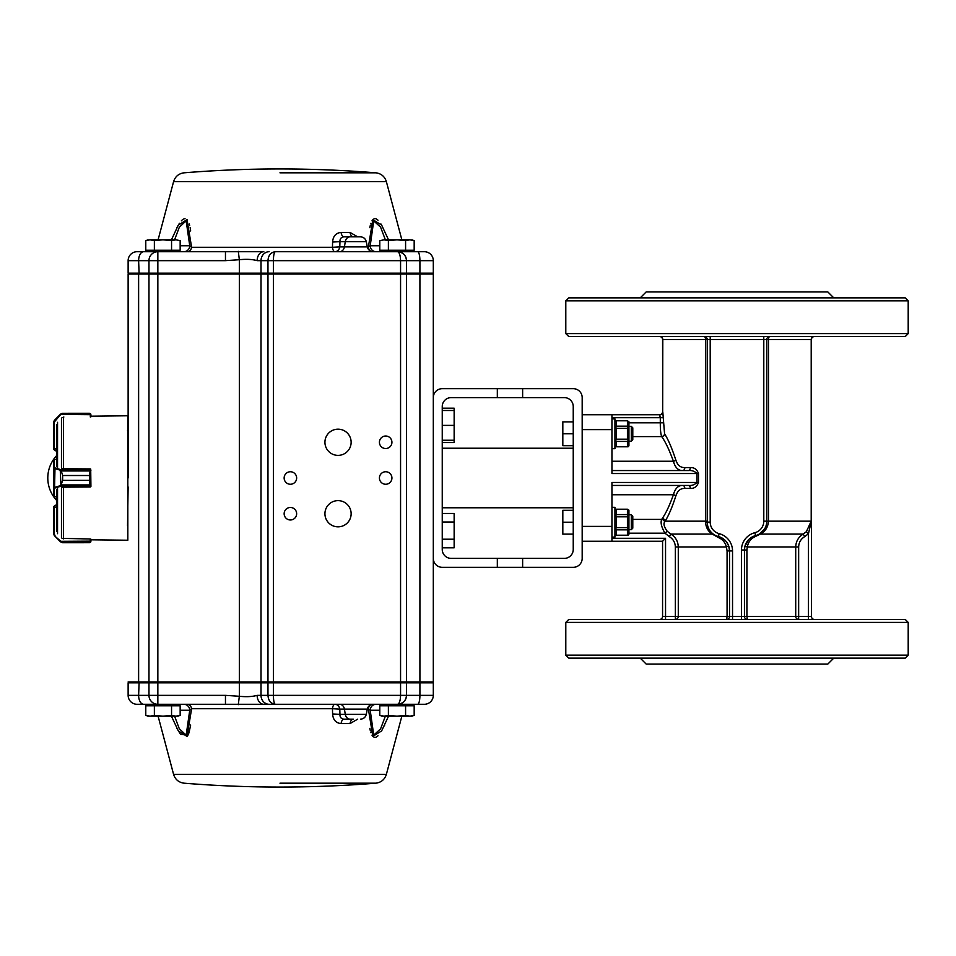 <?xml version="1.0" encoding="UTF-8"?>
<svg xmlns="http://www.w3.org/2000/svg" width="956" height="956" viewBox="0 0 956 956"><rect width="100%" height="100%" fill="white"/><g stroke="black" fill="none" stroke-linecap="round" stroke-linejoin="round"><path stroke-width="1.43" d="M522.633 567.326L573.241 567.326A8.927 8.927 0 0 0 582.18 558.388L582.18 526.386L582.18 541.263L611.948 541.263L611.948 526.386L582.18 526.386L582.18 397.612A8.927 8.927 0 0 0 573.241 388.674L442.246 388.674A8.927 8.927 0 0 0 433.307 397.612L433.307 558.388A8.927 8.927 0 0 0 442.246 567.326L522.633 567.326L522.633 558.388L497.323 558.388L497.323 567.326M522.633 388.674L522.633 397.612L564.315 397.612A8.927 8.927 0 0 1 573.241 406.539L573.241 549.461A8.927 8.927 0 0 1 564.315 558.388L522.633 558.388M497.323 558.388L451.172 558.388A8.927 8.927 0 0 1 442.246 549.461L442.246 406.539A8.927 8.927 0 0 1 451.172 397.612L522.633 397.612M497.323 397.612L497.323 388.674M611.948 429.614L582.18 429.614L582.18 414.737L611.948 414.737L611.948 473.531L696.948 473.531C694.665 471.224 691.833 470.233 688.451 470.555L611.948 470.555M659.592 336.572A2.976 2.976 0 0 1 662.568 339.547L662.687 412L662.687 339.547A2.976 2.856 90 0 0 659.831 336.572A2.976 2.964 90 0 1 662.807 339.547L662.687 412A2.976 2.748 -45 0 1 659.831 414.856A2.976 2.844 -15.1 0 0 662.807 412L663.249 417.712L660.297 417.712L659.592 414.737L611.948 414.737M663.249 417.712L664.575 433.833C668.101 439.186 671.865 447.958 675.868 460.135C677.565 465.249 680.553 467.723 684.819 467.58A2.976 2.091 -90 0 1 682.727 470.555C678.21 470.651 675.103 467.544 673.418 461.258C669.224 449.762 665.316 441.541 661.683 436.593C660.704 433.928 660.238 429.328 660.297 422.803L628.928 422.803M682.727 470.555L688.451 470.555A2.976 1.864 -90 0 0 690.316 467.58C694.211 467.376 696.936 469.36 698.489 473.531L698.489 482.469C696.936 486.64 694.211 488.624 690.316 488.42A2.976 1.864 90 0 0 688.451 485.445C691.845 485.768 694.677 484.776 696.948 482.469L611.948 482.469L611.948 526.386M667.18 531.201L664.994 533.197C661.444 527.162 660.345 522.562 661.707 519.407L662.257 518.475C665.842 513.408 669.57 505.497 673.418 494.742C675.091 488.468 678.186 485.361 682.727 485.445A2.976 2.091 -90 0 1 684.819 488.42C680.564 488.265 677.577 490.751 675.868 495.865C672.211 507.206 668.638 515.643 665.125 521.175L664.599 522C663.321 523.984 664.181 527.055 667.18 531.201L670.789 534.069C675.569 537.033 678.067 541.335 678.282 546.952L726.417 546.952C725.269 542.434 722.569 539.292 718.326 537.523L712.268 534.069C708.181 531.548 705.922 527.509 705.504 521.964L705.504 339.547A2.976 1.255 90 0 0 704.249 336.572A2.976 2.976 0 0 1 707.225 339.547L662.568 339.547M713.451 534.225L713.451 534.225A2.976 1.804 -54.4 0 0 712.268 534.069L670.789 534.069L669.32 536.639C673.155 539.017 675.163 542.458 675.354 546.952L675.354 619.428A2.976 2.94 90 0 0 678.282 616.453L665.543 616.453L665.543 538.288L662.568 541.263L611.948 541.263M659.592 619.428A2.976 2.976 0 0 0 662.568 616.453L662.568 541.263M727.074 550.943L726.417 546.952L728.699 545.96L729.559 550.943L732.535 550.943L732.535 616.453L729.559 616.453L729.559 550.943L727.074 550.943L727.074 616.453L678.282 616.453L678.282 546.952L675.354 546.952M724.72 539.961L718.398 536.531A14.89 14.89 0 0 1 707.225 522.119L707.225 339.547L763.796 339.547L763.796 521.175A11.914 11.914 0 0 1 754.87 532.707L755.61 535.587L749.994 538.407M726.321 541.682L728.699 545.96M741.462 619.428L741.462 549.999L744.449 549.999L744.449 616.453L732.535 616.453L732.535 619.428M763.796 336.572L763.796 339.547L766.772 339.547L766.772 521.175L768.493 521.175C768.003 527.27 765.266 531.56 760.307 534.069L755.742 536.352C751.105 538.288 748.297 541.825 747.305 546.952L746.923 549.999L744.449 549.999L744.939 546.199L748.835 539.447M759.339 534.057L764.501 529.074L759.339 534.057M755.61 535.587A14.89 14.89 0 0 0 744.449 549.999A14.89 14.89 0 0 1 755.61 535.587A14.89 14.89 0 0 0 766.772 521.175A14.89 14.89 0 0 1 755.61 535.587L755.742 536.352M705.504 521.964L707.225 522.119A14.89 14.89 0 0 0 718.398 536.531A14.89 14.89 0 0 1 729.559 550.943A14.89 14.89 0 0 0 718.398 536.531L718.326 537.523M806.374 531.667L811.202 521.175L811.202 339.547L811.309 521.175L808.453 533.771L806.374 531.667L803.207 534.069C798.439 537.045 795.942 541.335 795.715 546.952L747.305 546.952L744.939 546.199M814.416 336.572A2.976 2.976 0 0 0 811.441 339.547L811.441 616.453L808.453 616.453L808.453 533.771L804.689 536.639L803.207 534.069L760.307 534.069A2.976 1.542 60 0 0 759.327 534.069M811.118 524.45L811.309 521.175L768.493 521.175L768.493 339.547L766.772 339.547A2.976 2.976 0 0 1 769.747 336.572A2.976 1.255 -90 0 0 768.493 339.547L811.202 339.547A2.976 2.964 -90 0 1 814.165 336.572A2.976 2.856 -90 0 0 811.309 339.547L811.441 339.547M808.453 619.428L808.453 616.453L795.715 616.453A2.976 2.94 -90 0 0 798.654 619.428L798.654 546.952L795.715 546.952L795.715 616.453L746.923 616.453L746.923 549.999M908.2 655.159L908.2 622.404L905.224 619.428L568.784 619.428L565.797 622.404L565.797 655.159L908.2 655.159L905.224 658.134L568.784 658.134L565.797 655.159M811.441 616.453A2.976 2.976 0 0 0 814.416 619.428M747.425 619.428A2.976 2.976 0 0 1 744.449 616.453L746.923 616.453L747.425 619.428A2.976 2.976 0 0 1 744.449 616.453M726.584 619.428A2.976 2.976 0 0 0 729.559 616.453L727.074 616.453L726.584 619.428A2.976 2.976 0 0 0 729.559 616.453A2.976 2.976 0 0 1 726.584 619.428M568.784 336.572L905.224 336.572L908.2 333.596L565.797 333.596L568.784 336.572M688.451 485.445L611.948 485.445M565.797 333.596L565.797 300.841L568.784 297.866L905.224 297.866L908.2 300.841L908.2 333.596M662.568 411.749A2.976 2.976 0 0 1 659.592 414.737A2.976 2.976 0 0 0 662.568 411.749M664.575 433.833A2.976 2.701 -30.4 0 1 661.683 436.593L632.788 436.593M675.868 460.135A2.976 1.076 -15.7 0 1 673.418 461.258L611.948 461.258M690.316 488.42L684.819 488.42A2.976 2.091 90 0 0 682.727 485.445M675.868 495.865A2.976 1.076 15.7 0 0 673.418 494.742L611.948 494.742M707.225 521.175L665.125 521.175A2.976 2.617 30 0 0 662.257 518.475M664.599 522A2.976 2.713 27.9 0 0 661.707 519.407L632.788 519.407M908.2 622.404L565.797 622.404M565.797 300.841L908.2 300.841M833.763 658.134L827.812 664.085L646.196 664.085L640.233 658.134M833.763 297.866L827.812 291.915L646.196 291.915L640.233 297.866M442.246 442.544L454.148 442.544L454.148 408.188L442.246 408.188M442.246 547.812L454.148 547.812L454.148 513.456L442.246 513.456M442.246 539.22L454.148 539.22M442.246 522.036L454.148 522.036M53.691 533.807L54.564 535.91L53.691 533.807L53.691 506.692L55.185 505.21L54.289 507.134L56.667 507.134L56.667 505.246M54.205 535.468L60.252 541.586L62.63 542.721L89.422 542.709L90.127 542.363L90.318 538.993L62.391 538.383M53.691 506.955L54.289 533.938L54.289 506.692M90.318 539.148L90.916 541.132L90.916 539.805L127.829 540.224L127.829 415.776L90.916 416.195L90.916 414.832L90.916 416.195M89.422 542.709L62.391 542.709L54.564 535.862L60.682 541.311L90.916 541.132L89.422 542.709L90.593 542.16L90.916 541.239L90.318 541.431M89.637 542.697L90.772 541.873M90.593 542.136L61.1 542.279M56.667 496.845L53.691 496.248L53.691 459.788L56.667 459.191M62.391 487.166L90.318 486.986L89.422 480.366L62.63 480.366L60.682 486.269L62.63 480.354L62.63 475.538L60.945 469.85L62.63 475.514L89.422 475.514L90.318 469.659L90.318 468.918L62.391 468.739M60.945 486.042L60.252 470.197L60.945 469.85M62.63 480.366L89.422 480.354L90.916 485.672L90.318 486.222L60.682 486.269L54.994 488.014L54.289 488.54L54.289 496.785L54.289 459.191M90.712 469.073L90.916 486.413M54.289 488.54L53.691 487.966L54.564 487.452L54.994 467.902L60.682 469.623L90.318 469.623L90.916 470.221L89.422 475.538L62.63 475.514M60.252 470.197L54.564 468.464L53.691 467.95L54.994 467.902M61.1 484.943L90.593 484.943M54.994 488.014L54.564 487.452L60.252 485.696M90.593 470.95L61.1 470.95M60.945 414.247L62.63 413.291L61.399 413.637L54.289 422.062L54.289 449.308L55.185 450.79L53.691 449.308L53.691 422.194L54.564 420.138L53.691 422.194M62.391 417.617L63.861 417.007M90.318 414.569L89.422 413.291L90.916 414.796M54.289 449.308L54.289 422.062M90.916 414.713L89.422 413.279L62.63 413.291L60.527 414.139L54.205 420.532M62.391 413.291L90.593 413.864M90.318 417.007L90.318 414.689L60.252 414.438L54.994 420.377M90.916 539.16L90.916 539.805M90.318 416.852L90.916 416.84M56.667 424.595L56.667 466.695M56.667 489.305L56.667 531.405M411.486 705.767L409.993 704.285L396.991 704.285M388.387 705.767L414.175 705.767L414.175 715.351L409.873 716.187L405.583 715.351L396.991 716.187L388.387 715.351L384.097 716.187L379.795 715.351L379.795 705.767L388.387 705.767L388.387 715.351M405.583 705.767L405.583 715.351L401.938 715.901M414.175 715.351L411.869 716.187L382.101 716.187L379.795 715.351M406.515 682.847L406.515 695.347C406.001 700.712 403.026 703.688 397.577 704.285C399.393 703.688 400.385 700.712 400.564 695.347L433.307 695.347A8.927 8.927 0 0 1 424.38 704.285L149.949 704.285L148.467 705.767L149.949 704.285L137.067 704.285A8.927 8.927 0 0 1 128.128 695.347L128.128 682.847L406.515 682.847L405.619 681.951L406.515 682.847L419.911 682.847L419.684 681.951M154.37 705.767L180.158 705.767L180.158 715.351L175.856 716.187L171.554 715.351L162.962 716.187L154.37 715.351L150.068 716.187L145.778 715.351L145.778 705.767L154.37 705.767L154.37 715.351M171.554 705.767L171.554 715.351M180.158 715.351L177.852 716.187L148.072 716.187L145.778 715.351M382.484 250.233L383.977 251.715L415.442 251.715M405.583 250.233L388.387 250.233L388.387 240.649L396.991 239.813L405.583 240.649L405.583 250.233L414.175 250.233L414.175 240.649L409.873 239.813L414.175 240.649L411.869 239.813M409.873 239.813L405.583 240.649L409.873 239.813L384.097 239.813L388.387 240.649M379.795 240.649L384.097 239.813L379.795 240.649L379.795 250.233L388.387 250.233M148.467 250.233L149.949 251.715L175.976 251.715L177.469 250.233M171.554 250.233L154.37 250.233L154.37 240.649L162.962 239.813L171.554 240.649L171.554 250.233L180.158 250.233L180.158 240.649L175.856 239.813L180.158 240.649M171.554 240.649L175.856 239.813L150.068 239.813L154.37 240.649M148.072 239.813L145.778 240.649L150.068 239.813L145.778 240.649L145.778 250.233L154.37 250.233M334.899 251.715A5.951 4.983 90 0 0 339.798 246.899L332.461 247.293A5.951 2.521 -90 0 0 334.899 251.715M137.067 251.715A8.927 8.927 0 0 0 128.128 260.653L225.461 260.653L239.335 259.721C246.457 258.992 252.396 259.303 257.14 260.653A8.927 6.68 -90 0 1 263.82 251.715L137.067 251.715A8.927 8.927 0 0 0 128.128 260.653L128.128 273.153L419.911 273.153L419.684 274.049M187.507 251.715A5.951 4.242 90 0 0 191.606 247.293L187.029 219.593L178.258 225.21L171.435 239.813M359.54 236.837L344.017 236.837L359.54 236.837M190.65 230.982L190.531 230.121M190.352 228.902L190.136 227.683M189.694 225.616L189.24 223.967M185.022 218.637L183.982 218.84M183.289 219.175L182.584 219.677M181.951 220.227L181.365 220.836M179.465 223.298L179.023 223.967M178.043 225.568L176.884 227.671M332.592 242.047C333.046 236.192 335.879 232.977 341.077 232.416A5.951 3.035 90 0 0 344.017 236.837C341.184 237.136 339.834 238.749 339.954 241.653L332.592 242.047L332.461 247.293L191.606 247.293L189.742 245.764L186.157 220.824L179.31 227.229L174.59 239.813M353.373 236.837A5.951 3.477 90 0 1 350.015 232.416L357.675 236.837M370.653 251.165A5.951 4.242 90 0 1 368.335 247.293L372.852 219.665L381.635 225.102L388.518 239.813M381.91 225.568L380.93 223.967M378.002 220.227L377.369 219.677M376.664 219.175L375.971 218.84M374.931 218.637L373.963 218.84M372.386 220.239L372.004 220.836M370.928 223.298L370.713 223.967M370.259 225.616L369.817 227.683M385.674 436.02A6.25 6.25 0 0 0 380.261 445.4A6.25 6.25 0 0 0 391.088 445.4A6.25 6.25 0 0 0 385.674 436.02M385.674 471.75A6.25 6.25 0 0 0 380.261 481.131A6.25 6.25 0 0 0 391.088 481.131A6.25 6.25 0 0 0 385.674 471.75M290.397 471.75A6.25 6.25 0 0 0 284.984 481.131A6.25 6.25 0 0 0 295.81 481.131A6.25 6.25 0 0 0 290.397 471.75M290.397 507.481A6.25 6.25 0 0 0 284.984 516.849A6.25 6.25 0 0 0 295.81 516.849A6.25 6.25 0 0 0 290.397 507.481M338.03 429.172A13.097 13.097 0 0 0 326.689 448.818A13.097 13.097 0 0 0 349.382 448.818A13.097 13.097 0 0 0 338.03 429.172M338.03 500.633A13.097 13.097 0 0 0 326.689 520.279A13.097 13.097 0 0 0 349.382 520.279A13.097 13.097 0 0 0 338.03 500.633M128.128 478L128.128 274.049L433.307 274.049L433.307 414.952M187.507 704.285A5.951 4.242 -90 0 1 191.606 708.707L332.461 708.707A5.951 2.521 90 0 1 334.899 704.285A5.951 4.983 -90 0 1 339.798 709.101L332.461 708.707L332.592 713.953L339.954 714.347C339.834 717.251 341.184 718.864 344.017 719.163A5.951 3.035 -90 0 0 341.077 723.584C335.879 723.023 333.046 719.808 332.592 713.953M357.675 719.163L350.015 723.584A5.951 3.477 -90 0 1 353.373 719.163L344.017 719.163M369.829 728.353L370.271 730.432M370.713 732.021L370.928 732.714M372.004 735.164L372.386 735.773M373.951 737.16L374.931 737.363M375.983 737.16L376.664 736.825M377.369 736.323L378.002 735.773M384.3 725.891L384.718 725.007M388.518 716.187L381.635 730.898L372.852 736.335L368.335 708.707L370.199 710.236L373.724 735.104L380.584 728.878L385.364 716.187M174.59 716.187L179.31 728.771L186.169 735.164L189.742 710.236L191.606 708.707L187.029 736.407L178.258 730.79L171.435 716.187M176.896 728.353L180.027 733.503M180.684 734.375L187.95 735.164M188.356 734.375L188.726 733.503M189.025 732.714L190.65 725.018M157.848 704.285L143.615 704.285A8.927 4.995 90 0 1 138.62 695.347L148.969 695.347A8.927 8.879 90 0 0 157.848 704.285L157.848 681.951L239.335 681.951L239.335 696.279C246.457 697.008 252.396 696.697 257.14 695.347A8.927 6.68 90 0 0 263.82 704.285M137.067 704.285A8.927 8.927 0 0 1 128.128 695.347L128.128 682.847L129.024 681.951M433.307 695.347L433.307 682.847L419.911 682.847L419.911 695.347A8.927 2.235 90 0 1 417.676 704.285M433.307 682.847L432.411 681.951L433.307 682.847M370.653 704.835A5.951 4.242 -90 0 0 368.335 708.707L367.403 708.707M376.15 704.285A5.951 5.951 -90 0 0 370.199 710.236L379.795 710.236M183.791 704.285A5.951 5.951 -90 0 1 189.742 710.236L180.158 710.236M149.853 681.951L148.969 682.847L148.969 695.347L225.461 695.347L225.461 704.285M225.461 695.347L239.335 696.279L238.307 704.656M257.14 695.347L273.392 695.347C273.488 700.7 274.133 703.676 275.304 704.285C270.811 703.676 268.361 700.7 267.967 695.347L267.967 682.847L268.779 681.951M406.515 695.347A8.927 8.927 0 0 1 397.577 704.285M261.012 274.049L261.012 681.951L239.335 681.951L239.335 259.721L238.307 251.344M148.969 274.049L148.969 681.951L157.848 681.951L157.848 251.715A8.927 8.879 -90 0 0 148.969 260.653L148.969 273.153L149.853 274.049M148.969 681.951L128.128 681.951M419.911 274.049L419.911 681.951L433.307 681.951L433.307 541.048M419.911 681.951L400.564 681.951L400.564 695.347L273.392 695.347L273.392 681.951L400.564 681.951L400.564 260.653C400.385 255.288 399.393 252.312 397.577 251.715L275.304 251.715C274.133 252.324 273.488 255.3 273.392 260.653L273.392 681.951L261.012 681.951M128.128 274.049L128.128 469.073M128.128 486.927L127.53 525.633M433.307 274.049L433.307 681.951M406.515 274.049L406.515 681.951L406.515 274.049M257.14 260.653L433.307 260.653A8.927 8.927 0 0 0 424.38 251.715L397.577 251.715C403.026 252.312 406.001 255.288 406.515 260.653L406.515 273.153L406.515 260.653A8.927 8.927 0 0 0 397.577 251.715M128.128 260.653L128.128 273.153L129.024 274.049L128.128 273.153M433.307 260.653L433.307 273.153L419.911 273.153L419.911 260.653A8.927 2.235 -90 0 0 417.676 251.715M433.307 273.153L432.411 274.049M405.619 274.049L406.515 273.153M385.364 239.813L380.584 227.122L373.712 220.908L370.199 245.764L367.403 247.293M376.15 251.715A5.951 5.951 90 0 1 370.199 245.764L379.795 245.764M183.791 251.715L183.791 251.715A5.951 5.951 90 0 0 189.742 245.764L180.158 245.764M225.461 260.653L225.461 251.715M268.779 274.049L267.967 273.153L267.967 260.653C268.361 255.3 270.811 252.324 275.304 251.715M442.246 440.25L454.148 440.25M442.246 410.483L454.148 410.483M442.246 425.372L454.148 425.372M573.241 433.785L573.241 445.687L562.821 445.687L562.821 421.883L573.241 421.883L573.241 433.785L562.821 433.785M628.928 441.23L631.307 441.23L631.307 426.34L628.928 426.34M631.307 441.23L632.788 439.736L632.788 427.834L631.307 426.34M611.948 418.895L614.935 418.895L614.935 448.675L611.948 448.675M627.435 426.161L627.435 420.783L616.417 420.783L616.417 426.161L627.435 426.161L628.08 427.284L627.435 428.396L616.417 428.396L616.417 439.174L627.435 439.174L627.435 428.396M627.435 446.799L627.435 441.409L616.417 441.409L616.417 446.799L628.08 446.799L628.928 445.819L628.928 439.808L627.435 441.409M627.435 420.783L628.928 421.751L628.928 439.808M614.935 421.751L616.417 420.783M614.935 427.774L615.772 427.284L616.417 428.396M616.417 426.161L615.772 427.284M614.935 439.808L616.417 441.409M616.417 439.174L615.772 440.286M614.935 445.819L616.417 446.799M628.928 427.774L628.08 427.284M627.435 439.174L628.08 440.286M573.241 522.215L573.241 534.117L562.821 534.117L562.821 510.313L573.241 510.313L573.241 522.215L562.821 522.215M628.928 529.66L631.307 529.66L631.307 514.77L628.928 514.77M631.307 529.66L632.788 528.166L632.788 516.264L631.307 514.77M611.948 507.325L614.935 507.325L614.935 537.105L611.948 537.105M627.435 514.591L627.435 509.201L616.417 509.201L616.417 514.591L627.435 514.591L628.08 515.714L627.435 516.826L616.417 516.826L616.417 527.604L627.435 527.604L627.435 516.826M627.435 535.217L627.435 529.839L616.417 529.839L616.417 535.217L628.08 535.217L628.928 534.249L628.928 528.226L627.435 529.839M627.435 509.201L628.928 510.181L628.928 528.226M614.935 510.181L616.417 509.201M614.935 516.192L615.772 515.714L616.417 516.826M616.417 514.591L615.772 515.714M614.935 528.226L616.417 529.839M616.417 527.604L615.772 528.716M614.935 534.249L616.417 535.217M628.928 516.192L628.08 515.714M627.435 527.604L628.08 528.716M698.489 473.531L696.948 473.531L696.948 482.469L698.489 482.469M669.32 536.639L664.994 533.197L628.928 533.197M665.543 538.288L611.948 538.288M665.543 619.428L665.543 616.453L662.568 616.453M690.316 467.58L684.819 467.58M718.398 536.531L719.139 533.651A11.914 11.914 0 0 1 710.2 522.119L710.2 336.572M719.139 533.651A17.865 17.865 0 0 1 732.535 550.943M741.462 549.999A17.865 17.865 0 0 1 754.87 532.707M763.796 521.175L766.772 521.175M707.225 522.119L710.2 522.119M804.689 536.639C800.841 539.017 798.834 542.458 798.654 546.952M766.772 339.547A2.976 2.976 0 0 1 769.747 336.572M611.948 417.712L660.297 417.712L660.297 422.803L663.249 422.803M55.185 505.21L56.667 505.21L55.185 505.21L53.691 506.692M54.289 533.938L54.994 535.623M62.558 487.166L63.861 486.986M54.289 496.785L56.667 496.785M53.691 459.824L56.667 459.25M54.289 459.25L54.289 467.388M89.422 480.366L89.422 475.514M90.318 486.269L90.916 485.696M90.916 470.197L90.318 469.623M55.185 450.79L56.667 450.79L55.185 450.79L53.691 449.308M53.691 449.045L56.667 448.866M89.422 413.291L62.63 413.291M57.539 488.6L57.539 533.699M57.539 422.301L57.539 467.4M61.471 418.035L61.471 469.073M61.471 486.927L61.471 537.965M63.538 486.986L63.538 538.849M63.538 417.151L63.538 468.918M339.535 251.715A5.951 4.983 90 0 0 344.423 246.899L339.798 246.899L339.954 241.653L366.291 241.653C365.491 238.653 363.543 237.052 360.448 236.837M366.291 241.653L367.319 246.899L344.423 246.899L345.283 241.653A5.951 4.983 -90 0 1 350.171 236.837M279.977 172.809L375.816 172.809A1190.949 1190.949 0 0 0 184.138 172.809C178.76 173.526 175.247 176.466 173.586 181.616L386.367 181.616C384.706 176.466 381.193 173.526 375.816 172.809M350.015 232.416L341.077 232.416M339.535 704.285A5.951 4.983 -90 0 1 344.423 709.101L339.798 709.101L339.954 714.347L366.291 714.347C365.491 717.347 363.543 718.948 360.448 719.163M366.291 714.347L367.319 709.101L344.423 709.101L345.283 714.347A5.951 4.983 90 0 0 350.171 719.163M279.977 783.191L375.816 783.191L279.977 783.191M173.586 774.384L386.367 774.384C384.706 779.534 381.193 782.474 375.816 783.191A1190.949 1190.949 0 0 1 184.138 783.191C178.76 782.474 175.247 779.534 173.586 774.384L158.099 716.187M350.015 723.584L341.077 723.584M269.15 704.285A8.927 8.126 90 0 1 261.012 695.347L261.012 682.847L261.825 681.951M128.128 695.347L138.62 695.347L139.122 681.951M138.62 274.049L138.62 681.951M267.967 274.049L267.967 681.951M269.15 251.715A8.927 8.126 -90 0 0 261.012 260.653L261.012 273.153L261.825 274.049M143.615 251.715A8.927 4.995 -90 0 0 138.62 260.653L139.122 274.049M748.751 539.531L744.975 546.067M573.241 448.221L442.246 448.221M573.241 507.779L442.246 507.779M54.289 496.845L53.691 496.248M90.581 413.829L89.637 413.303M383.977 704.285L382.484 705.767M175.976 704.285L177.469 705.767M409.993 251.715L411.486 250.233L409.993 251.715M56.667 455.582A32.755 32.755 0 0 0 56.667 500.418M367.319 246.899C368.12 249.898 370.068 251.5 373.163 251.715M173.586 181.616L158.099 239.813M386.367 181.616L401.855 239.813M127.53 430.367L128.128 430.953M367.319 709.101C368.12 706.102 370.068 704.5 373.163 704.285M386.367 774.384L401.855 716.187M398.09 704.261L400.994 703.604M400.994 252.396L398.09 251.739"/></g></svg>
